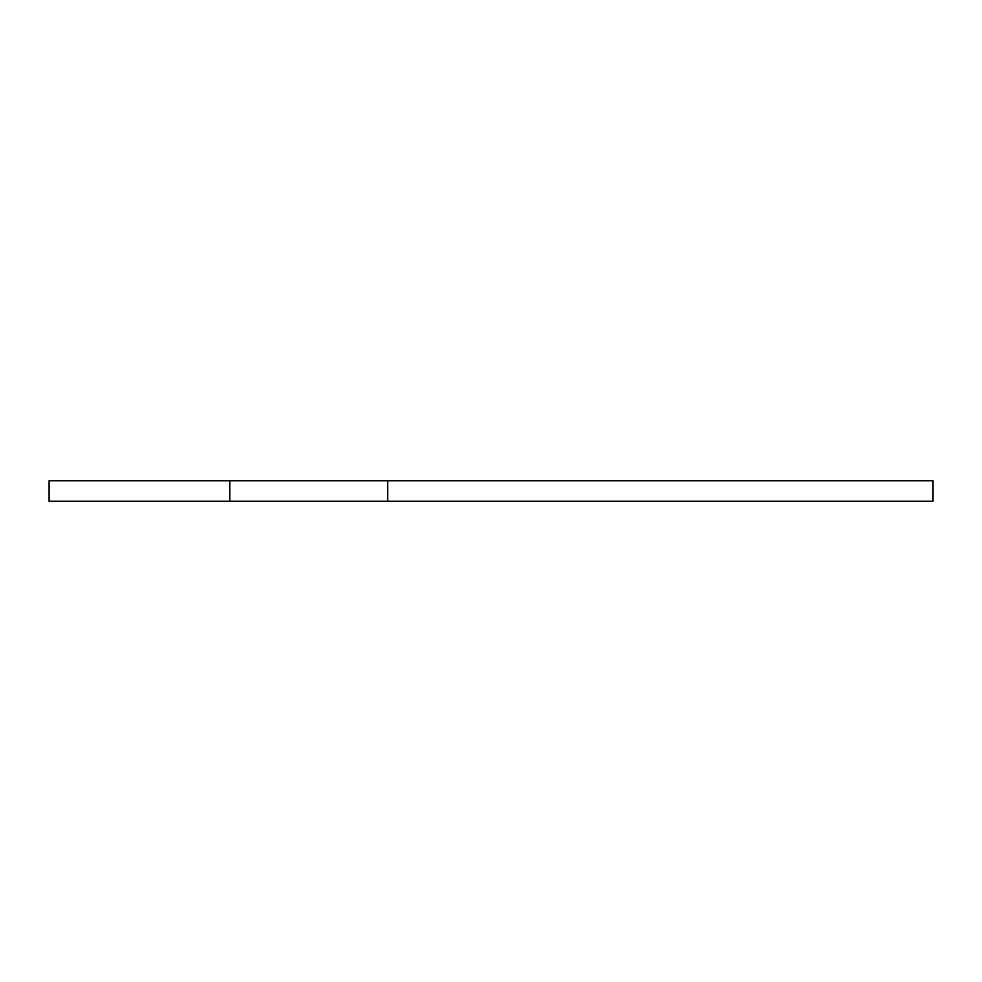 <?xml version="1.0" encoding="UTF-8"?>
<svg xmlns="http://www.w3.org/2000/svg" width="982" height="982" viewBox="0 0 982 982"><rect width="100%" height="100%" fill="white"/><g stroke="black" fill="none" stroke-linecap="round" stroke-linejoin="round"><path stroke-width="1.47" d="M932.9 480.726L387.706 480.726L387.706 501.274L932.9 501.274L932.9 480.726M229.776 480.726L229.776 501.274L49.1 501.274L49.1 480.726L387.706 480.726M229.776 501.274L387.706 501.274"/></g></svg>
